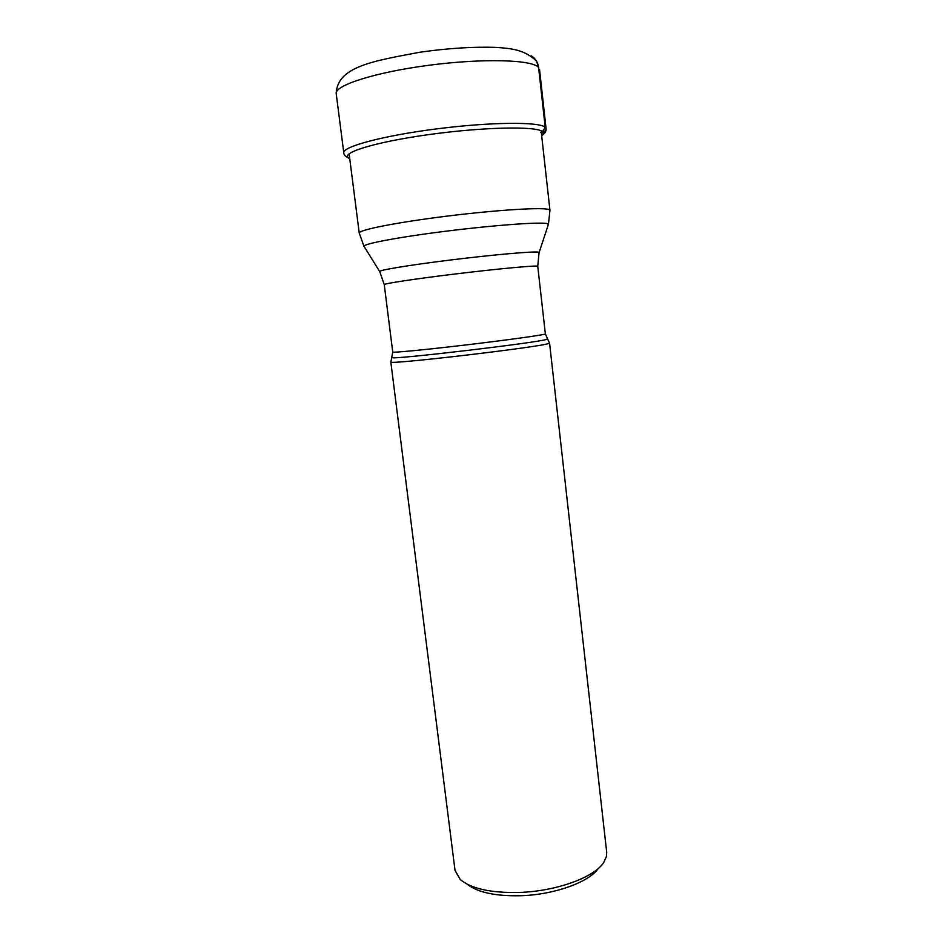 <?xml version="1.0" encoding="UTF-8"?>
<svg xmlns="http://www.w3.org/2000/svg" width="943" height="943" viewBox="0 0 943 943"><rect width="100%" height="100%" fill="white"/><g stroke="black" fill="none" stroke-linecap="round" stroke-linejoin="round"><path stroke-width="1.41" d="M549.415 342.934L548.885 343.417C542.39 346.8 388.139 364.965 390.874 362.041L390.932 361.829M390.815 361.971L455.021 870.377L460.255 879.524C471.276 888.742 490.926 893.056 519.228 892.455C556.287 891.312 594.514 877.308 603.768 862.409L606.479 856.362L606.703 852.283L549.557 343.04M467.115 884.169C477.535 892.432 495.464 896.286 520.89 895.732C554.401 894.707 589.069 882.165 598.192 868.538M531.498 55.908C535.553 58.596 537.923 62.45 538.594 67.472L545.207 127.27L542.473 131.619L540.563 132.256M349.723 158.507C337.889 153.768 372.308 142.534 427.167 134.825C481.944 127.034 536.543 125.89 542.473 131.619C543.875 132.774 543.604 134.106 541.659 135.615M349.735 158.601L349.299 158.436C345.609 156.727 343.771 154.852 343.794 152.825C342.191 146.719 383.459 135.627 436.998 128.837C490.501 121.989 539.408 121.647 545.207 127.27L546.08 128.696C546.197 130.087 544.641 131.619 541.4 133.305M538.594 67.472C532.536 59.668 483.158 58.16 429.383 65.208C375.562 72.175 334.341 85.412 336.215 93.663C337.158 66.481 373.357 61.012 420.248 52.171C448.408 48.199 473.775 46.608 496.348 47.421C511.2 48.435 524.662 49.614 536.543 61.165L538.594 67.472M546.999 338.961L546.445 339.397C539.809 342.45 389.765 360.132 392.3 357.586L392.347 357.409M390.874 362.041L392.748 352.069C392.347 352.894 423.949 349.888 463.756 345.197C503.527 340.517 540.103 335.496 544.665 334.176L545.349 333.869L537.758 266.327L537.003 266.115C532.217 265.608 495.24 269.12 455.233 273.977C415.191 278.833 383.612 283.631 384.249 284.633L379.781 271.678C376.481 270.547 408.189 265.207 450.742 259.973C493.236 254.716 533.443 251.203 538.429 252.158L539.054 252.689L537.758 266.327M349.11 153.721L359.236 233.074C358.104 230.033 397.298 222.265 447.607 216.053C497.892 209.817 543.781 207.083 549.144 209.629L549.946 210.324L548.461 224.222M539.16 252.394L548.296 224.717L547.706 223.739C542.366 221.676 495.641 224.964 445.956 231.2C396.237 237.424 359.825 244.52 364.222 246.665L379.616 271.419M541.671 135.709C544.795 133.717 546.268 131.383 546.08 128.696L539.537 69.417M343.794 152.825L336.215 93.663M545.349 333.869L549.521 343.122M392.748 352.069L384.249 284.633M359.236 233.074L363.939 246.217M549.946 210.324L541.258 132.02"/></g></svg>
